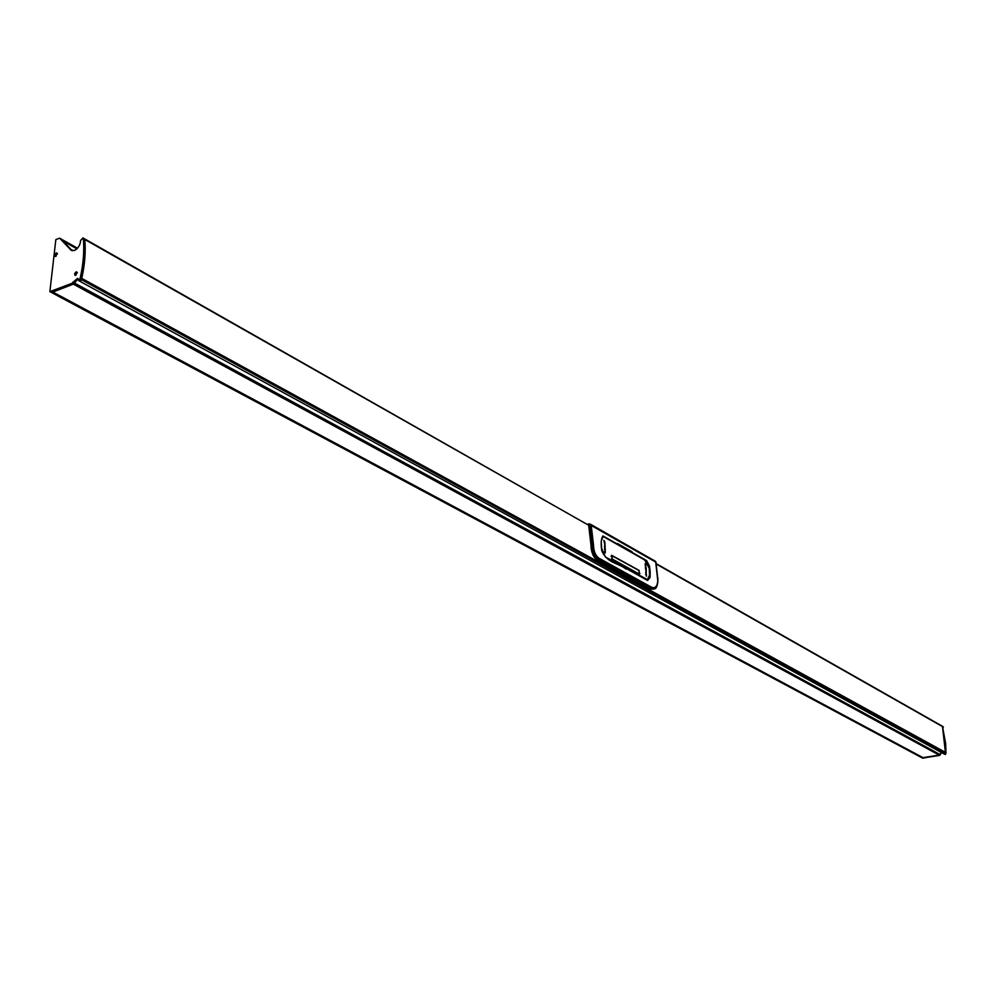 <?xml version="1.0" encoding="UTF-8"?>
<svg xmlns="http://www.w3.org/2000/svg" width="996" height="996" viewBox="0 0 996 996"><rect width="100%" height="100%" fill="white"/><g stroke="black" fill="none" stroke-linecap="round" stroke-linejoin="round"><path stroke-width="1.49" d="M76.144 271.808L74.613 273.713L75.111 275.431L77.339 272.692L76.144 271.808M56.286 252.897L54.768 254.777L55.253 256.458L57.444 253.731L56.286 252.897M941.855 752.739L939.203 755.105L941.345 752.453L939.203 755.105L73.343 284.134L78.174 278.917L73.343 284.134L51.966 292.401L49.875 291.641L55.851 239.575L59.648 238.181L70.853 250.008L74.364 250.519C78.174 248.44 80.265 245.078 80.639 240.41L82.942 237.919L83.328 238.642C84.411 250.556 83.403 263.529 80.315 277.573L79.107 280.623L77.588 278.307L71.874 283.35L49.875 291.641L51.319 292.413M942.689 726.458L945.939 752.627L945.64 743.514L942.465 726.271L945.416 752.341L81.772 278.37L84.174 264.625L84.772 239.463C85.855 251.366 84.859 264.338 81.772 278.37L80.564 281.42L79.829 281.009M61.017 238.965L71.861 250.345M71.874 283.35L73.343 284.134L52.651 291.928L51.182 291.143M923.055 758.155L51.344 292.426L52.651 291.928L923.043 757.657L939.203 755.105L923.055 758.155M945.939 752.627L945.341 754.495L944.718 754.221M945.988 753.524L945.416 752.341L944.818 754.209L944.108 753.524M939.714 755.379L923.566 757.931M922.533 758.093L51.331 292.413M80.315 277.573L81.772 278.37L81.622 279.752L945.49 753.362L944.42 754.146L78.647 280.611M80.153 278.955L81.622 279.752L80.091 281.407M942.975 726.57L656.252 563.661M62.487 240.509L61.13 239.028L77.489 248.216L59.685 238.218M601.273 541.251L602.891 536.832L604.472 537.193L644.636 559.939L649.18 568.206L649.554 575.103L647.425 579.585L605.406 557.001L601.621 548.335L601.186 541.264M626.073 569.102C618.317 562.74 607.51 563.748 601.771 550.776C600.713 543.617 601.086 538.662 602.904 535.91L646.566 560.586L649.467 565.977L650.189 571.829L650.064 577.531L647.587 580.456L625.812 568.305M617.532 543.53L632.099 551.784M587.777 524.755L83.328 238.642M588.76 523.747L591.201 525.353L593.479 544.787C593.579 551 595.371 555.457 598.845 558.158L651.758 587.316C655.343 588.536 657.348 586.308 657.783 580.643L655.891 562.167L654.945 560.997M595.932 559.154C592.67 555.731 591.014 550.962 590.977 544.849L588.736 525.676L591.014 544.787C591.114 551.821 593.118 556.876 597.04 559.926L650.226 589.159L654.26 589.047M656.376 587.13L654.621 588.873L650.874 588.785L651.683 587.54L598.77 558.383C595.235 555.619 593.392 551.062 593.267 544.712L590.989 525.315L590.628 524.494L586.881 524.245L591.201 525.353M596.953 559.877L650.226 589.159L650.898 588.785L597.911 559.652C594.052 556.577 591.998 551.547 591.724 544.563L589.483 525.378L587.167 524.406M590.628 524.494L655.542 561.333M586.881 524.245L590.367 524.157L655.542 561.346M655.592 561.383L655.953 562.205M589.483 525.378L592.122 544.551C592.359 551.423 594.375 556.378 598.185 559.403L651.147 588.549C655.206 589.881 657.447 587.428 657.87 581.203L657.858 580.743C657.41 586.507 655.356 588.773 651.683 587.54L651.758 587.316M650.164 589.159L654.621 588.873C656.314 588.611 657.397 586.059 657.87 581.203L657.796 577.518M655.617 561.42L657.783 580.643M597.936 559.665L598.845 558.158M591.724 544.526L593.479 544.787M655.891 562.167L590.989 525.315M639.009 574.119L639.071 570.397L611.731 555.345L612.154 559.204L639.009 574.119M639.283 574.206L611.556 558.582M611.083 556.428L611.556 555.432M605.381 552.855L605.095 551.859M605.033 552.755L604.56 551.684M604.796 552.543L605.132 551.46M604.46 546.343L605.369 549.045L604.547 549.132L605.157 548.672L604.46 546.343L605.12 547.501M605.356 549.045L604.547 548.709M605.157 548.672L604.497 547.476M604.734 544.551L605.132 546.48L604.734 544.551M605.232 546.119L604.684 544.526M604.995 546.02L604.622 544.899M604.547 549.319L605.394 551.286M604.883 550.601L604.871 549.568M605.207 550.776L605.195 549.68M604.833 543.941L604.721 542.708M604.896 543.791L604.771 543.106M604.771 543.965L604.423 542.583M604.547 543.779L604.734 542.708L605.095 544.077M604.609 541.774L603.937 540.33L604.896 541.936M604.149 542.21L603.937 540.33M645.645 574.655L646.429 574.343L646.416 576.248M645.869 572.625L646.317 574.007L645.881 572.625M645.881 573.459L646.155 572.389M646.18 573.97L646.18 572.787M646.118 573.509L645.632 572.501M646.367 571.629L645.794 570.148M645.806 570.571L646.13 571.667M646.304 570.235L645.458 568.728L646.118 567.533L646.304 570.247L645.458 568.728M645.993 568.753L645.383 567.62M645.645 567.023L645.396 565.952L645.632 567.023M645.184 565.467L645.931 567.247M645.396 565.952L645.495 567.01M645.707 566.126L645.794 567.11M645.246 564.097L645.819 565.454L645.259 564.097M645.383 564.919L645.495 563.873M645.869 565.081L645.533 564.259M645.533 565.342L645.159 563.686M611.569 555.531L639.046 570.534L612.241 555.631L612.167 559.005L639.021 573.92L639.071 570.596M639.93 573.484L639.258 574.119M75.173 275.182L75.995 275.232M76.007 272.082L75.061 275.133L75.833 275.108L76.779 272.057L76.007 272.082M76.543 273.489L75.808 272.854L76.418 273.551M76.132 273.738L75.26 273.713L76.057 273.9M76.169 273.676L75.708 274.498L75.26 273.713M77.339 272.78L76.866 272.107M55.315 256.221L56.087 256.271M56.15 253.171L55.203 256.171L55.95 256.134L56.909 253.133L56.15 253.171M55.403 254.777L56.187 254.951M56.349 254.702L55.938 253.93M57.444 253.818L56.984 253.196M72.222 250.768L70.853 250.008M940.361 754.719L72.857 282.154M943.386 727.105L656.327 564.072M76.978 248.751L62.81 240.795M77.078 248.651L62.474 240.447M63.047 241.044L76.904 248.826L63.047 241.044M588.736 525.676L590.964 544.824C591.126 552.033 593.13 557.063 596.99 559.926L598.185 559.403M591.014 544.787L592.122 544.551M612.241 555.631L639.046 570.534L639.42 574.094M61.08 238.99L59.648 238.181M588.611 525.228L82.942 237.919M657.858 579.697L655.966 562.267"/></g></svg>
